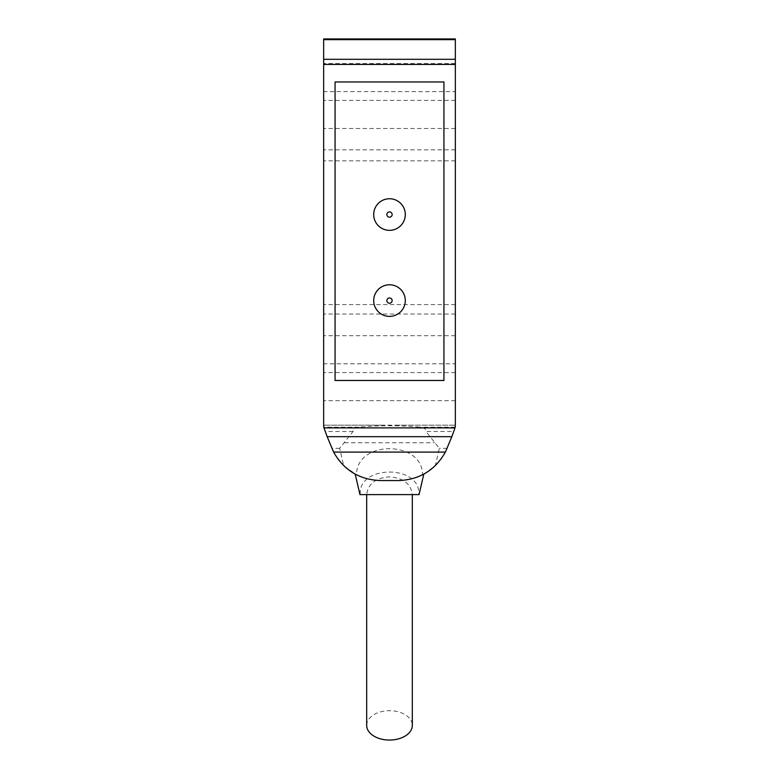 <?xml version="1.0" encoding="UTF-8"?>
<svg xmlns="http://www.w3.org/2000/svg" width="779" height="779" viewBox="0 0 779 779"><rect width="100%" height="100%" fill="white"/><g stroke="black" fill="none" stroke-linecap="round" stroke-linejoin="round"><path stroke-width="0.58" stroke-dasharray="3.9 2.92" d="M396.258 425.178L455.335 425.178L453.914 431.478L425.938 431.478C425.724 428.742 423.844 427.301 420.319 427.165C399.841 425.295 379.295 425.295 358.681 427.165C355.156 427.301 353.276 428.742 353.062 431.478L339.663 448.324L343.646 465.638L356.548 474.859C351.105 471.178 360.112 479.786 380.386 480.565L398.614 480.565C418.849 479.796 427.895 471.178 422.452 474.859C423.026 440.086 356.091 439.921 356.548 474.859L355.195 474.148M423.805 474.148L435.354 465.638L439.337 448.324L425.938 431.478M366.675 494.607L360.288 494.607C357.746 464.527 421.254 464.527 418.712 494.607L366.675 494.607C368.058 483.847 375.663 477.926 389.5 476.855C403.337 477.926 410.942 483.847 412.325 494.607M435.354 465.638A52.68 52.68 0 0 0 447.165 448.324L453.914 431.478M382.742 425.178L323.665 425.178L324.911 431.021L331.835 448.324A52.68 52.68 0 0 0 343.646 465.638M447.165 448.324L439.337 448.324M339.663 448.324L331.835 448.324M443.933 81.97L335.067 81.97L335.067 380.473L443.933 380.473L443.933 81.97M451.839 436.668L327.161 436.668M455.345 38.95L455.335 425.178L323.665 425.178L323.655 38.95M323.655 91.63L323.655 128.506L323.655 63.537L323.655 91.63L455.345 91.63M323.655 363.793L323.655 400.669L323.655 335.7L323.655 363.793L455.345 363.793M366.675 725.376A22.825 14.674 180 0 1 389.5 710.701A22.825 14.674 180 0 1 412.325 725.376M386.871 300.577A2.629 2.629 0 0 1 390.815 298.299A2.629 2.629 0 0 1 390.815 302.865A2.629 2.629 0 0 1 386.871 300.577A2.629 2.629 0 0 1 390.815 298.299A2.629 2.629 0 0 1 390.815 302.865A2.629 2.629 0 0 1 386.871 300.577A2.629 2.629 0 0 1 390.815 298.299A2.629 2.629 0 0 1 390.815 302.865A2.629 2.629 0 0 1 386.871 300.577M386.871 214.546A2.629 2.629 0 0 1 390.815 212.258A2.629 2.629 0 0 1 390.815 216.825A2.629 2.629 0 0 1 386.871 214.546A2.629 2.629 0 0 1 390.815 212.258A2.629 2.629 0 0 1 390.815 216.825A2.629 2.629 0 0 1 386.871 214.546A2.629 2.629 0 0 1 390.815 212.258A2.629 2.629 0 0 1 390.815 216.825A2.629 2.629 0 0 1 386.871 214.546M344.522 442.735L434.478 442.735M353.062 431.478L325.086 431.478M455.14 427.165L420.319 427.165M358.681 427.165L323.86 427.165M455.345 372.576L323.655 372.576M455.345 314.025L323.655 314.025M455.345 304.57L323.655 304.57M455.345 160.844L323.655 160.844M455.345 149.841L323.655 149.841M455.345 100.403L323.655 100.403M455.345 63.537L323.655 63.537M455.345 335.7L323.655 335.7M455.345 128.506L323.655 128.506M455.345 400.669L323.655 400.669"/><path stroke-width="1.17" d="M418.712 494.607L360.288 494.607M327.161 436.668L333.607 452.093C343.919 470.253 359.518 479.747 380.386 480.565L398.614 480.565C419.482 479.747 435.081 470.253 445.393 452.093L451.839 436.668L327.161 436.668L323.986 427.885A17.557 17.557 0 0 1 323.655 424.506L323.655 64.414L455.345 64.414L455.345 424.506A17.557 17.557 0 0 1 455.014 427.885L451.839 436.668M455.345 39.651L323.655 39.651L323.655 38.95L455.345 38.95L455.345 64.414M323.655 39.651L323.655 64.414M455.345 59.311L323.655 59.311M443.933 81.97L335.067 81.97L335.067 380.473L443.933 380.473L443.933 81.97M412.325 494.607L412.325 725.376A22.825 14.674 180 0 1 389.5 740.05A22.825 14.674 180 0 1 366.675 725.376L366.675 494.607M386.871 300.577A2.629 2.629 0 0 1 390.815 298.299A2.629 2.629 0 0 1 390.815 302.865A2.629 2.629 0 0 1 386.871 300.577M373.696 300.577A15.804 15.804 0 0 1 397.397 286.896A15.804 15.804 0 0 1 397.397 314.268A15.804 15.804 0 0 1 373.696 300.577M386.871 214.546A2.629 2.629 0 0 1 390.815 212.258A2.629 2.629 0 0 1 390.815 216.825A2.629 2.629 0 0 1 386.871 214.546M373.696 214.546A15.804 15.804 0 0 1 397.397 200.855A15.804 15.804 0 0 1 397.397 228.228A15.804 15.804 0 0 1 373.696 214.546M455.014 427.885L323.986 427.885M445.393 452.093L333.607 452.093M419.044 494.607L423.805 474.148M359.956 494.607L355.195 474.148"/></g></svg>
